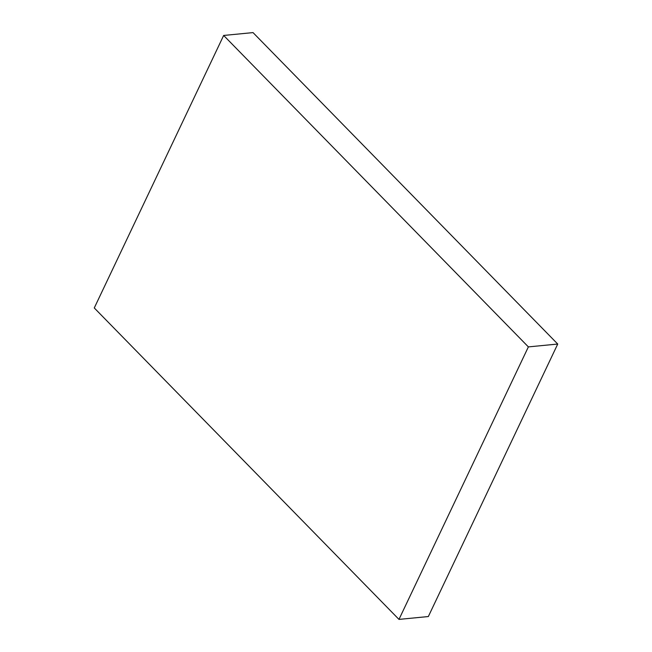 <?xml version="1.0" encoding="UTF-8"?>
<svg xmlns="http://www.w3.org/2000/svg" width="652" height="652" viewBox="0 0 652 652"><rect width="100%" height="100%" fill="white"/><g stroke="black" fill="none" stroke-linecap="round" stroke-linejoin="round"><path stroke-width="0.98" d="M398.975 619.4L428.34 616.548L398.975 619.4L528.373 346.897L223.66 35.453L94.271 307.956L398.975 619.4L94.271 307.956L223.66 35.453L253.025 32.6L223.66 35.453L528.373 346.897L557.729 344.044L528.373 346.897L398.975 619.4M253.025 32.6L557.729 344.044L428.34 616.548L557.729 344.044L253.025 32.6"/></g></svg>
